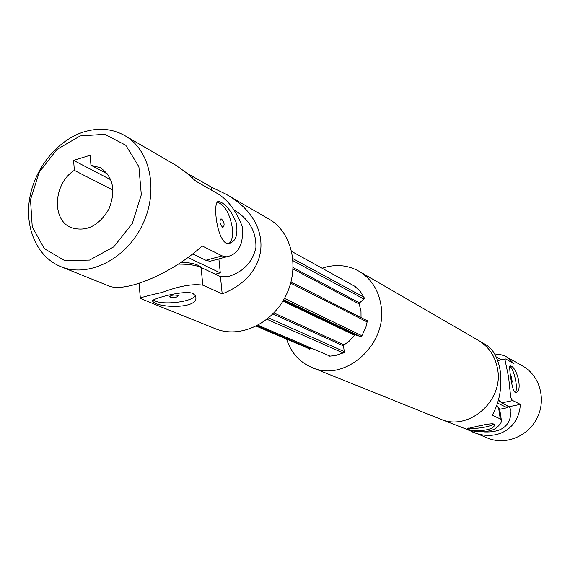 <?xml version="1.0" encoding="UTF-8"?>
<svg xmlns="http://www.w3.org/2000/svg" width="570" height="570" viewBox="0 0 570 570"><rect width="100%" height="100%" fill="white"/><g stroke="black" fill="none" stroke-linecap="round" stroke-linejoin="round"><path stroke-width="0.85" d="M80.227 135.924L104.745 134.313L125.742 145.2L138.895 166.739L141.317 194.733L132.333 223.447L113.772 246.839L89.568 260.084L64.781 260.64L44.389 248.691L32.255 226.896L30.502 199.635L39.309 172.104L56.964 149.433L80.227 135.924M83.569 131.991C98.46 127.402 112.204 128.606 124.809 135.596C150.551 150.095 159.051 191.164 142.258 225.214C125.785 259.421 88.207 278.032 60.919 266.689C37.25 257.17 24.46 228.114 29.711 198.111C34.891 168.093 57.313 140.377 83.569 131.991M110.872 179.807L73.608 160.398L90.188 155.232L90.951 165.236L100.306 167.701C113.245 176.736 116.13 190.501 108.948 208.983C98.817 226.026 86.205 232.232 71.115 227.608C51.264 219.849 53.53 183.255 74.342 170.359L73.608 160.398M74.342 170.359L113.031 190.116M90.951 165.236L107.609 173.985M124.809 135.596L175.859 165.257L186.084 172.539L195.845 181.153L215.667 192.525C227.003 198.552 235.88 209.931 242.3 226.653C243.775 244.252 238.559 254.298 226.646 256.785L222.101 255.873L202.186 245.962C172.247 273.458 124.559 293.543 108.2 285.684L60.919 266.689M225.777 242.906L228.599 243.568C235.952 241.773 238.424 234.584 236.016 222.001C230.722 209.981 225.057 203.184 219.037 201.609C212.403 198.809 216.194 237.284 225.777 242.906M228.769 243.561C231.912 241.431 233.144 236.486 232.474 228.734C229.881 213.565 224.801 204.701 217.241 202.158M222.457 227.145L222.998 227.302C224.822 225.221 224.366 222.478 221.637 219.08L221.082 218.916C219.258 221.003 219.714 223.746 222.457 227.145M192.674 253.907L205.856 260.262L209.945 261.288L213.358 260.369M187.922 257.49L220.291 272.873L215.296 274.198M218.88 258.88L220.291 272.873M203.604 259.179L199.479 257.184M181.167 262.236C191.741 262.67 198.495 264.487 201.431 267.672M164.146 308.121L215.446 328.755C239.806 338.837 272.36 323.81 286.076 295.296C300.077 266.931 291.854 232.026 268.912 219.058L225.798 194.085L211.42 187.103L186.989 173.266M367.194 321.95L290.693 283.133M367.386 320.846L291.014 281.943M362.05 335.801L284.466 298.409M234.712 210.351C249.375 219.471 256.436 231.919 255.894 247.686C252.482 262.414 243.155 272.068 227.929 276.649L220.447 276.621L201.089 267.508C195.881 265.178 188.292 264.045 178.332 264.11M220.447 276.621L222.193 293.885C272.93 273.899 273.607 220.234 225.798 194.085M211.741 190.273L211.42 187.103M222.193 293.885L202.806 285.171C192.817 283.596 179.322 285.998 162.322 292.374C145.877 296.115 138.553 298.131 140.348 298.423L164.737 308.391M153.33 299.806C159.13 305.819 193.13 302.257 195.218 295.438M192.632 293.258L195.282 295.559C201.78 309.524 157.128 308.277 152.895 301.345C147.723 300.034 182.015 289.909 192.632 293.258M177.612 295.338C173.337 294.683 170.694 295.196 169.682 296.877L170.238 297.269C174.513 297.918 177.149 297.405 178.154 295.73L177.612 295.338M363.81 298.972L293.065 260.732M364.016 297.255L292.887 258.616M355.815 286.845L291.726 251.441M309.695 348.947L256.3 326.147M310.13 348.548L256.97 325.805M330.009 356.122L258.032 325.235M343.268 353.03L266.981 319.286M344.237 351.576L268.641 317.918M360.561 336.606L283.71 299.749M322.1 268.221C335.181 263.882 347.486 264.886 359.022 271.249L478.43 340.404C488.96 346.795 495.351 356.407 497.61 369.239C503.823 401.223 468.006 431.818 440.133 419.007L468.561 430.008L476.734 431.747L485.59 431.825L493.52 429.637L496.634 427.828L500.617 423.631L501.401 421.636L501.344 420.005L500.275 418.886L492.259 415.281C499.598 401.914 502.241 387.03 500.175 370.643C497.995 357.896 493.299 349.296 486.075 344.836L478.451 340.418C488.982 346.809 495.373 356.421 497.624 369.253C503.844 401.23 468.027 431.825 440.154 419.014L312.075 367.572C299.514 362.185 290.999 352.68 286.525 339.05M359.022 271.249C371.319 278.723 378.672 290.237 381.081 305.798C387.785 344.615 344.594 382.662 312.075 367.572M354.796 286.283L360.411 291.576L364.522 298.31L359.556 302.905L293.151 267.651M361.038 317.611L360.995 311.612L359.264 304.024L359.556 302.905M366.574 320.426L367.408 320.711L366.018 326.724L361.394 336.891L355.573 334.875L283.376 300.326M328.797 355.609L328.862 356.136L329.98 356.129L335.588 355.488L344.358 352.524L343.539 345.926L344.059 344.879L348.99 341.352L354.533 335.26L355.573 334.875M310.828 347.892L309.432 349.189L308.577 348.469M499.641 408.818L498.536 407.443L496.42 406.446M468.02 429.011L467.3 428.611C465.455 429.374 493.264 421.622 494.147 424.443C496.684 430.136 472.765 432.886 468.02 429.011M468.519 428.063C472.373 428.761 477.852 428.448 484.949 427.115C489.63 426.125 492.558 425.078 493.741 423.959M481.08 425.69L482.412 425.377M497.574 403.097L507.229 407.714L506.873 405.434M498.33 400.532L499.968 401.572M507.229 407.714L499.712 409.274M496.826 405.327L497.289 406.268M498.551 399.705L501.628 402.905L509.366 406.638L510.991 410.543C510.948 425.505 502.084 432.644 484.407 431.946M496.185 356.891L501.422 359.784M467.478 429.68L487.998 438.23C505.732 445.526 528.347 436.285 537.268 417.71C546.395 399.242 539.74 375.737 523.068 366.261L505.049 356.015L500.624 354.626L494.646 353.934M510.863 377.141L511.326 376.763L512.28 382.057L511.44 380.967M509.594 366.232L509.694 366.289C514.047 368.156 518.643 390.03 515.18 392.424M510.827 366.04C517.432 367.764 523.025 392.395 515.665 392.474C511.889 393.115 508.547 364.465 510.15 365.812L510.827 366.04M472.551 432.024C496.064 441.999 519.056 429.217 520.353 404.351L512.758 400.568L511.539 399.335L510.706 397.126L508.597 377.112L504.885 359.264L505.362 358.915L506.367 359.314L513.997 363.689L507.421 357.198M509.366 406.638L520.353 404.351M222.101 255.873L205.856 260.262M202.806 285.171L201.089 267.508M192.375 177.89L192.19 175.995M359.264 304.024L293.08 269.026M343.539 345.926L272.937 313.928M344.059 344.879L273.892 312.937M354.533 335.26L282.919 301.081M500.275 418.886L498.536 407.443M501.628 402.905L512.758 400.568M219.037 201.609L217.291 202.108M220.626 219.044L221.082 218.916M209.945 261.288L226.646 256.785M152.895 301.345L152.796 300.205M139.073 283.361L140.284 297.604M169.646 296.464L169.682 296.877M499.555 408.284L501.344 420.005M497.382 406.902L497.211 405.769M505.041 358.986L497.695 360.611"/></g></svg>
